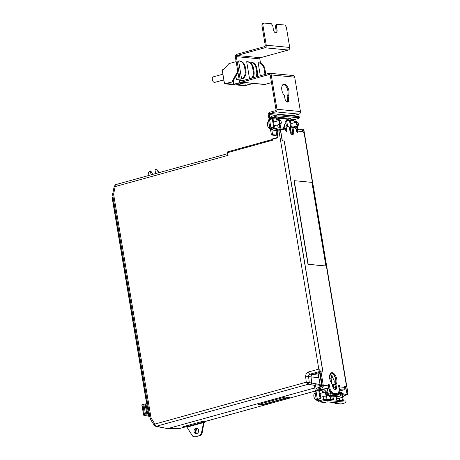 <?xml version="1.0" encoding="UTF-8"?>
<svg xmlns="http://www.w3.org/2000/svg" width="460" height="460" viewBox="0 0 460 460"><rect width="100%" height="100%" fill="white"/><g stroke="black" fill="none" stroke-linecap="round" stroke-linejoin="round"><path stroke-width="0.69" d="M327.112 392.334L326.767 392.041A1.909 1 74.5 0 0 326.266 391.799A1.909 1 74.5 0 0 326.071 391.816A1.909 1 74.5 0 0 325.536 393.559A1.909 1 74.5 0 0 326.887 395.514A1.909 1 74.5 0 0 327.089 395.502A1.909 1 74.5 0 0 327.572 394.95L327.716 394.519A1.432 0.747 74.5 0 0 327.756 393.628A1.432 0.747 74.5 0 0 327.112 392.334A1.432 0.747 74.5 0 0 326.738 392.156A1.432 0.747 74.5 0 0 326.186 393.472A1.432 0.747 74.5 0 0 327.204 394.945A1.432 0.747 74.5 0 0 327.716 394.519M343.413 393.898L343.068 393.599A1.909 1 74.5 0 0 342.568 393.363A1.909 1 74.5 0 0 342.372 393.375A1.909 1 74.5 0 0 341.837 395.117A1.909 1 74.5 0 0 343.189 397.078A1.909 1 74.5 0 0 343.39 397.06A1.909 1 74.5 0 0 343.873 396.508L344.017 396.077A1.432 0.747 74.5 0 0 344.051 395.186A1.432 0.747 74.5 0 0 343.413 393.898A1.432 0.747 74.5 0 0 343.039 393.72A1.432 0.747 74.5 0 0 342.487 395.036A1.432 0.747 74.5 0 0 343.505 396.503A1.432 0.747 74.5 0 0 344.017 396.077M316.813 400.171L316.491 400.188C315.232 399.843 314.364 398.584 313.881 396.422C313.645 394.283 314.117 393.156 315.296 393.035M314.83 393.093L315.175 392.966M315.405 394.329L315.957 397.624M330.096 396.842L327.698 394.571M327.716 393.444L328.043 392.535M344.827 387.734L344.897 386.894L346.581 386.745L344.655 386.561L344.793 387.4A2.151 1.8 95.5 0 1 343.378 389.976L339.164 391.144M332.689 376.136C331.568 376.579 331.05 377.499 331.142 378.896L330.878 378.931C330.809 377.338 331.367 376.343 332.557 375.952M263.425 404.518L290.07 397.147L284.734 397.135L258.083 404.507L263.425 404.518L263.361 404.208M205.597 421.331L202.498 421.371L182.839 426.805L185.282 426.776M315.198 390.873L314.117 391.276L315.422 391.523M319.878 386.521L320.608 386.285M155.652 426.276A2.151 1.811 -78.1 0 0 156.383 426.253A2.151 1.121 -105.5 0 1 154.916 424.062A2.151 0.799 147.8 0 0 154.273 425.322L155.652 426.276L167.641 428.622L314.778 387.929M303.307 133.043L302.853 129.145L304.031 131.094L347.817 392.742L347.242 394.726L344.086 395.6L347.225 394.732L345.368 386.762M319.079 372.617L312.415 374.463A2.087 1.742 -84.5 0 0 311.023 376.838L311.73 383.053L310.759 384.686L311.822 383.077L320.074 384.531M185.811 426.805L179.716 428.49A2.151 1.777 89.4 0 1 179.331 428.547L167.25 428.68M202.498 421.371L203.78 421.935L186.127 426.817L182.839 426.805M186.127 426.817L186.955 427.167L203.619 422.562L201.267 433.815L199.87 435.459L194.58 436.994A2.151 1.777 89.4 0 0 194.971 436.937L200.29 435.465A2.151 1.121 74.5 0 0 200.451 435.447L201.687 433.82A2.151 1.851 91 0 1 200.29 435.465L199.87 435.459M195.281 436.85A2.151 1.121 -105.5 0 1 195.132 436.919A2.151 1.121 -105.5 0 1 194.971 436.937L192.7 436.183L186.955 427.167M314.628 391.224L205.281 421.417L204.401 422.01L203.889 423.068L201.986 433.803M203.78 421.935L203.619 422.562M204.401 422.01L205.447 421.394L314.416 391.259A2.151 1.121 74.5 0 0 314.49 391.23M315.336 391.063L314.255 391.276A2.151 1.121 74.5 0 0 314.416 391.259L314.692 391.224M296.292 129.432L301.317 129.915A2.151 1.8 95.5 0 1 302.881 131.566L303.123 133.026L304.141 133.124L346.581 386.745M333.764 389.01L333.287 385.026C334.15 383.922 334.397 382.243 334.029 379.977L330.251 373.836M338.106 396.606L329.596 395.916L328.359 394.191L327.238 388.361M322.115 386.429L320.419 386.268M309.229 382.611L306.262 382.202L308.275 384.244L309.275 382.616L308.275 384.244L310.776 384.686M314.117 391.276L315.479 391.541M159.045 172.644L157.596 170.349L156.526 169.562A2.151 1.811 101.9 0 1 157.596 170.349A2.151 0.799 -32.2 0 1 157.906 170.522L159.212 172.598M294.204 180.677A1.909 0.322 -9.5 0 0 293.998 180.717L307.987 264.316L325.806 266.024A1.909 0.322 -9.5 0 0 325.916 265.978L311.92 182.373L294.204 180.677L308.194 264.281L325.916 265.978M335.075 389.896A3.341 1.748 74.5 0 0 335.421 389.867A3.341 1.748 74.5 0 0 336.358 386.82L335.972 384.52A6.446 3.369 74.5 0 0 336.772 379.316A6.446 3.369 74.5 0 0 331.528 372.767A6.446 3.369 74.5 0 0 329.728 378.643A6.446 3.369 74.5 0 0 332.321 384.169L332.706 386.469A3.341 1.748 74.5 0 0 335.075 389.896M339.169 389.068A2.151 1.8 -84.5 0 0 339.836 386.923L339.721 386.228A0.954 0.5 74.5 0 0 339.043 385.25A0.954 0.5 74.5 0 0 338.945 385.256A0.954 0.5 74.5 0 0 338.681 386.13L339.376 390.31L337.916 393.823L332.827 393.34L330.119 389.424L329.417 385.244A0.954 0.5 74.5 0 0 328.745 384.261A0.954 0.5 74.5 0 0 328.641 384.272A0.954 0.5 74.5 0 0 328.377 385.141L328.492 385.836L323.276 385.342L321.022 371.87L322.978 372.059L284.309 140.984L282.354 140.8L280.45 129.421A2.151 1.8 -84.5 0 0 278.886 127.771L284.108 128.271A2.151 1.8 95.5 0 1 285.666 129.921L285.781 130.617A0.954 0.5 74.5 0 0 286.557 131.589A0.954 0.5 74.5 0 0 286.827 130.715L286.476 128.627L287.207 126.868L289.294 127.069L289.995 131.249A3.341 1.748 74.5 0 0 292.364 134.676A3.341 1.748 74.5 0 0 292.709 134.648A3.341 1.748 74.5 0 0 293.647 131.6L292.945 127.42L295.032 127.615L296.389 129.576L296.74 131.663A0.954 0.5 74.5 0 0 297.516 132.635A0.954 0.5 74.5 0 0 297.781 131.767L297.666 131.065A2.151 1.8 -84.5 0 0 296.303 129.45M333.287 385.026L334.828 384.6A6.21 3.243 74.5 0 0 335.65 379.529A6.21 3.243 74.5 0 0 330.78 373.181M334.828 384.6L335.236 387.032L333.73 387.447M334.61 389.752A3.105 1.621 74.5 0 0 335.236 387.032M320.413 386.233L318.078 373.123L320.471 386.21L320.879 386.101A1.144 0.96 -84.5 0 0 321.632 384.727L319.619 372.698L318.078 373.123L319.654 372.531M328.359 394.191L330.544 393.587L330.108 391.121L329.446 391.023M330.544 393.587A1.719 0.897 74.5 0 0 331.758 395.318L329.596 395.916M337.766 396.698L339.928 396.1L331.758 395.318M339.928 396.1A1.719 0.897 74.5 0 0 340.107 396.089A1.719 0.897 74.5 0 0 340.59 394.548L340.02 391.897M288.771 397.147L263.637 404.236L260.239 403.909M287.356 397.141L288.794 397.279M154.273 425.322L150.386 419.152A2.151 0.799 -32.2 0 1 151.03 417.893L113.608 194.252L112.677 193.93L114.247 186.254L115.178 186.57L228.097 155.342L227.539 153.87M284.309 140.984L282.198 140.84L280.353 129.806L279.95 129.772C279.249 129.841 278.961 130.502 279.093 131.755L318.815 369.115L321.022 371.87M277.449 137.879L278.082 136.735L277.449 137.879L272.55 139.236L272.757 138.788L272.665 140.173L227.642 152.628A0.954 0.5 -105.5 0 1 227.907 151.76A0.954 0.5 -105.5 0 1 228.005 151.748M194.028 431.578A2.772 2.317 -84.5 0 0 195.977 433.699A2.772 2.317 -84.5 0 0 198.582 430.318A2.772 2.317 -84.5 0 0 196.506 428.185A2.772 2.317 -84.5 0 0 194.028 431.578M157.159 170.257L158.723 172.736M156.078 169.47L154.986 169.792L155.618 173.592M151.07 174.852L150.431 171.051L152.179 173.144L152.404 174.484M147.965 175.708L148.597 172.626L150.242 170.907M335.972 384.52L334.989 384.79L335.374 387.09A3.341 1.748 -105.5 0 1 334.891 389.861M331.056 372.974A6.446 3.369 -105.5 0 1 335.788 379.592A6.446 3.369 -105.5 0 1 334.989 384.79M292.945 127.42L291.968 127.69L292.663 131.87A3.341 1.748 -105.5 0 1 292.18 134.642M287.207 126.868L286.229 127.138L285.493 128.898L286.476 128.627M285.66 129.892L285.493 128.898M278.886 127.771A2.151 1.8 -84.5 0 0 278.334 127.817L274.016 129.013A0.954 0.799 -84.5 0 1 273.073 128.3L272.952 127.575M271.509 118.939L271.446 118.548A0.954 0.799 -84.5 0 1 272.073 117.403L276.391 116.207L276.195 115.046L271.877 116.242A2.151 1.8 -84.5 0 0 270.463 118.818L270.348 118.122L269.364 118.392L269.548 119.479M271.975 127.845L272.096 128.57A2.151 1.8 -84.5 0 0 273.654 130.226A2.151 1.8 -84.5 0 0 274.212 130.174L279.013 129.024M279.496 129.852L279.467 129.691A0.954 0.799 -84.5 0 0 278.53 128.978M322.868 372.048L284.205 141.013M315.997 390.919L315.934 390.528A2.151 1.8 95.5 0 1 317.348 387.952L321.666 386.756A0.954 0.799 -84.5 0 0 322.293 385.612L320.108 372.56L319.619 372.698M316.791 400.177L317.521 400.039L316.71 399.953A2.386 0.397 -9.5 0 1 316.319 399.803A2.386 0.397 -9.5 0 1 317.371 399.286L320.12 398.527L318.722 390.166L319.504 390.241L320.902 398.601L317.446 399.585L317.561 400.28A2.151 1.8 95.5 0 0 319.125 401.936L324.34 402.431A2.151 1.8 95.5 0 0 324.898 402.385L327.382 401.89L337.68 402.879L337.421 403.144L337.37 402.845M318.423 399.286L318.544 400.01A0.954 0.799 -84.5 0 0 319.487 400.723L323.805 399.527L323.995 400.689L319.677 401.885A2.151 1.8 95.5 0 1 319.125 401.936M323.276 385.342A2.151 1.8 95.5 0 1 321.862 387.918L317.544 389.114A0.954 0.799 -84.5 0 0 316.911 390.258L316.98 390.649M319.091 372.68L318.952 371.858L320.775 371.358M328.492 385.836A2.151 1.8 95.5 0 1 327.077 388.418L321.862 387.918M330.119 389.424L329.136 389.695L328.497 385.865M330.021 390.977L329.136 389.695M332.827 393.34L331.953 393.576M337.916 393.823L336.933 394.093L331.988 393.622M295.653 128.518A2.151 1.121 74.5 0 0 294.268 126.874L290.68 126.897A0.477 0.397 95.5 0 0 290.363 127.472L291.151 132.192A3.105 1.621 -105.5 0 1 291.14 133.889M277.949 136.867L277.633 137.442M328.526 386.268L329.325 390.787L328.4 387.055M332.189 393.978L330.136 390.948L329.325 390.787L329.63 391.155M330.113 390.983L332.413 394.191L338.865 394.806L339.848 391.972L339.371 392.087L339.106 390.966M338.313 394.622L339.371 392.087L339.98 391.903M339.227 391.776L339.123 390.914M339.371 392.087L339.227 391.736L338.037 394.594M279.95 129.772L277.932 130.289A2.151 1.121 -105.5 0 0 277.328 132.244L279.093 131.755M151.225 171.304L150.828 171.039M288.437 118.237A2.151 1.8 -84.5 0 0 287.678 120.468L287.741 120.859L286.758 121.129M290.053 131.537A2.151 1.8 -84.5 0 0 290.869 131.87A2.151 1.8 -84.5 0 0 291.099 131.876M290.898 130.669A0.954 0.799 95.5 0 1 290.289 129.95L290.168 129.225M288.725 120.583L288.656 120.198A0.954 0.799 -84.5 0 1 289.288 119.048L290.415 118.427M299.351 117.823L299.155 116.662L278.812 114.712L279.007 115.874L299.351 117.823L298.822 118.352L294.503 119.548A0.954 0.799 95.5 0 0 293.877 120.692L294.216 122.751M294.854 126.54L294.975 127.288M288.385 126.983L288.27 126.299L285.66 126.051A2.151 1.121 74.5 0 0 285.436 126.069A2.151 1.121 74.5 0 0 284.838 128.029L284.935 128.61M291.657 126.626L292.525 131.813A3.105 1.621 -105.5 0 1 291.899 134.533M290.467 118.726L290.726 118.456L279.772 117.409L277.288 117.904A0.954 0.799 95.5 0 0 276.661 119.048L277.006 121.101M277.639 124.89L278.139 127.874M278.812 114.712L276.195 115.046M279.007 115.874L276.391 116.207M334.357 402.558A2.151 1.8 -84.5 0 0 335.685 403.518A2.151 1.8 -84.5 0 0 336.243 403.472L337.421 403.144M323.995 400.689L326.611 400.355L346.041 402.218L345.517 402.753L341.199 403.943L336.243 403.472M323.805 399.527L326.416 399.194L345.845 401.057L346.041 402.218M327.089 395.502L320.844 397.227A1.909 1 -105.5 0 1 320.672 397.244M323.604 399.585L323.104 396.6M322.471 392.811L322.126 390.758A0.954 0.799 95.5 0 1 322.759 389.614L327.077 388.418M339.796 400.476L339.405 398.159M335.685 403.518L340.641 403.995A2.151 1.8 -84.5 0 0 341.199 403.943M319.999 387.216L319.654 385.175L315.479 384.773L316.181 388.947M326.416 399.194L326.611 400.355M343.39 397.06L337.145 398.785A1.909 1 -105.5 0 1 336.973 398.803M333.558 386.503L332.695 386.423M315.318 391.144L314.306 385.1L315.479 384.773M320.12 398.527L320.902 398.601M325.622 399.297L326.882 399.24M318.722 390.166L315.974 390.925A2.386 0.397 170.5 0 0 314.922 391.448L316.319 399.803M325.099 392.087L324.875 390.758L322.253 391.483M326.272 399.119L325.732 395.876M336.605 396.589L337.025 400.211M341.4 393.645L341.176 392.317L340.279 392.564M342.401 400.723L342.033 397.434M148.367 413.747L149.35 413.373M324.875 390.758L325.657 390.833L325.835 391.88M326.468 395.669L327.054 399.194M336.243 400.137L337.203 400.16M342.573 400.677L343.183 400.798M335.823 396.514L336.421 400.085M342.136 393.444L341.958 392.391L341.176 392.317M343.355 400.752L342.769 397.233M148.499 413.62L148.844 416.593A0.477 0.414 -76.2 0 0 149.299 416.955L149.828 416.835M112.395 197.208A0.477 0.425 -86.9 0 0 112.205 197.633M147.464 402.69L146.7 402.902L148.488 413.58L149.253 413.373M146.176 403.431C145.636 403.345 145.809 403.173 146.7 402.902L112.349 197.581L113.034 196.96M148.488 413.58C147.597 413.85 147.424 414.029 147.965 414.115L148.385 414.155M145.86 403.316L147.648 414L147.965 414.115M331.683 396.117L332.258 399.182M330.665 399.602L330.199 395.974M146.09 404.673L145.256 404.794L146.97 415.012L148.488 414.793M143.508 404.081L142.6 404.185L143.508 404.081L143.928 404.817L143.025 404.915L142.6 404.185L141.806 404.892L143.664 414.885C143.25 415.397 144.313 415.501 146.861 415.19L148.517 414.954M143.945 404.921L145.256 404.794M143.928 404.817L145.326 413.178L145.216 414.305L144.457 414.954M141.956 404.668L143.664 414.885L145.216 414.305M144.572 414.782C144.256 415.167 145.055 415.242 146.97 415.012M143.025 404.915L144.313 414.402M297.873 122.544L297.528 122.251A1.909 1 74.5 0 0 297.034 122.009A1.909 1 74.5 0 0 296.832 122.026A1.909 1 74.5 0 0 296.332 123.953A1.909 1 74.5 0 0 297.654 125.724A1.909 1 74.5 0 0 297.85 125.706A1.909 1 74.5 0 0 298.333 125.16L298.477 124.729A1.432 0.747 74.5 0 0 297.873 122.544A1.432 0.747 74.5 0 0 297.499 122.366A1.432 0.747 74.5 0 0 296.953 123.682A1.432 0.747 74.5 0 0 297.965 125.154A1.432 0.747 74.5 0 0 298.477 124.729M280.663 120.899L280.312 120.6A1.909 1 74.5 0 0 279.818 120.359A1.909 1 74.5 0 0 279.617 120.376A1.909 1 74.5 0 0 279.122 122.302A1.909 1 74.5 0 0 280.439 124.079A1.909 1 74.5 0 0 280.635 124.062A1.909 1 74.5 0 0 281.117 123.51L281.267 123.079A1.432 0.747 74.5 0 0 280.663 120.899A1.432 0.747 74.5 0 0 280.289 120.715A1.432 0.747 74.5 0 0 279.737 122.038A1.432 0.747 74.5 0 0 280.755 123.504A1.432 0.747 74.5 0 0 281.267 123.079M223.744 79.896A2.864 1.495 74.5 0 0 224.204 81.903M276.397 26.059L275.413 26.329L276.149 24.57L277.127 24.299L276.397 26.059L277.018 29.773A3.341 1.748 -105.5 0 1 276.08 32.821A3.341 1.748 -105.5 0 1 275.736 32.85A3.341 1.748 -105.5 0 1 273.366 29.423L272.745 25.708L271.388 23.747L263.563 23L262.832 24.759L261.849 25.03L262.585 23.27L263.563 23M288.098 95.979L288.598 98.975A3.341 1.748 -105.5 0 1 287.667 102.022A3.341 1.748 -105.5 0 1 287.316 102.051A3.341 1.748 -105.5 0 1 284.947 98.63L284.447 95.628A6.446 3.369 -105.5 0 1 281.727 89.027A6.446 3.369 -105.5 0 1 283.653 84.226A6.446 3.369 -105.5 0 1 288.276 88.481A6.446 3.369 -105.5 0 1 288.098 95.979L287.115 96.249L287.615 99.251A3.341 1.748 -105.5 0 1 287.132 102.022M268.726 121.532L268.381 121.659A3.68 1.92 74.5 0 0 267.433 124.982A3.68 1.92 74.5 0 0 270.037 128.754A3.68 1.92 74.5 0 0 270.342 128.737L270.377 128.731M268.956 122.895A3.824 1.995 74.5 0 0 269.502 126.184M286.166 124.539A3.824 1.995 74.5 0 0 286.218 126.103M285.942 123.176L285.597 123.303A3.68 1.92 74.5 0 0 284.602 126.304M222.91 74.181L213.135 76.883A2.864 1.495 74.5 0 0 212.33 79.494A2.864 1.495 74.5 0 0 214.659 82.409L223.859 79.862M251.545 78.177A7.165 5.991 -84.5 0 0 253.264 71.576L252.643 67.861A8.119 6.791 -84.5 0 0 246.98 61.651L246.686 61.732L249.533 78.735M246.98 61.651L247.762 61.726A8.119 6.791 95.5 0 1 253.425 67.936L254.046 71.651A7.165 5.991 95.5 0 1 252.62 77.878M238.895 60.875L238.602 60.956L241.552 78.579L241.891 78.769A7.165 5.991 -84.5 0 0 245.18 70.8L244.559 67.085A8.119 6.791 -84.5 0 0 238.895 60.875L239.677 60.95A8.119 6.791 95.5 0 1 245.341 67.16L245.962 70.874A7.165 5.991 95.5 0 1 242.673 78.844L241.759 78.798M256.864 76.705A7.165 5.991 95.5 0 0 257.439 71.973L256.818 68.258A8.119 6.791 95.5 0 0 251.154 62.048L250.079 62.054L250.177 62.64M264.845 74.497A7.165 5.991 -84.5 0 0 264.741 72.674L264.12 68.96A8.119 6.791 -84.5 0 0 258.457 62.75L258.163 62.83L260.325 75.751M258.457 62.75L259.239 62.825A8.119 6.791 95.5 0 1 264.902 69.034L265.523 72.749A7.165 5.991 95.5 0 1 265.633 74.278M255.933 76.964A7.165 5.991 -84.5 0 0 256.657 71.898L256.03 68.183A8.119 6.791 -84.5 0 0 250.372 61.973M239.24 80.092L236.452 79.821L239.073 79.097M236.452 79.821L235.848 76.199L232.76 81.817L226.481 83.553L233.783 84.255L233.231 80.96M240.31 82.064L240.062 82.518L240.844 82.593L233.387 84.651L224.52 83.806L222.191 69.868L223.525 69.5L228.942 63.629L236.152 61.634M241.034 82.254L240.844 82.593M232.76 81.817L224.52 83.806M240.062 82.518L233.783 84.255M237.946 72.375L235.848 76.199M231.978 81.742L237.757 71.225M272.084 128.524L271.595 128.662L272.608 134.699L271.429 135.027L275.603 135.424L276.782 135.102L276 130.45M272.608 134.699L276.782 135.102M271.314 128.254L270.342 128.524L271.429 135.027M289.679 129.358L290.634 129.093M286.43 126.126L285.683 121.653A2.386 0.397 -9.5 0 1 286.735 121.135L290.266 120.451L291.318 126.718M289.484 120.376L290.582 126.937M290.588 128.817L289.633 129.082M297.332 129.536L296.55 129.461M293.998 121.417L296.424 121.037L296.596 122.09M297.229 125.879L297.821 129.398M295.642 120.963L295.86 122.297M296.493 126.086L297.039 129.323M271.291 127.581L271.308 128.156L274.453 127.161L270.923 127.845A2.386 0.397 170.5 0 0 269.87 128.369A2.386 0.397 170.5 0 0 270.261 128.518L270.342 128.524M269.87 128.369L268.473 120.008A2.386 0.397 -9.5 0 1 269.52 119.485L273.05 118.801L274.453 127.161M272.268 118.726L273.671 127.087M280.117 127.886L279.335 127.811M276.782 119.772L279.208 119.393L279.381 120.445M280.019 124.234L280.606 127.753M278.426 119.318L278.645 120.646M279.283 124.436L279.824 127.679M271.308 128.156L272.124 128.714M269.364 118.392L268.686 117.415L269.669 117.145L270.348 118.122M276.862 118.197L285.378 119.013A1.909 1 -105.5 0 1 286.735 120.968M277.363 117.881L286.361 118.743A1.909 1 -105.5 0 1 287.713 120.698M260.527 63.158L259.814 58.874A0.954 0.799 95.5 0 1 260.44 57.73L288.311 50.019A2.151 1.8 -84.5 0 0 289.725 47.443L286.304 27.008L284.953 25.047L277.127 24.299M292.87 116.058A0.954 0.799 95.5 0 1 293.342 115.69L299.034 114.114A2.151 1.8 -84.5 0 0 300.455 111.538L294.699 77.165A2.151 1.8 -84.5 0 0 293.141 75.515L269.663 73.266A2.151 1.8 -84.5 0 0 269.111 73.318L241.241 81.029A0.954 0.799 95.5 0 1 240.304 80.316L236.336 56.626A0.954 0.799 95.5 0 1 236.969 55.482L264.839 47.771A2.151 1.8 -84.5 0 0 266.254 45.195L262.832 24.759M271.486 82.616L264.908 84.433A2.151 1.8 95.5 0 1 264.356 84.485L240.885 82.237A2.151 1.8 95.5 0 1 239.321 80.586L235.359 56.896A2.151 1.8 95.5 0 1 236.773 54.32L264.644 46.609A0.954 0.799 -84.5 0 0 265.27 45.465L261.849 25.03M268.686 117.415L268.26 114.862A2.151 1.8 95.5 0 1 269.675 112.28L275.367 110.705A0.954 0.799 -84.5 0 0 276 109.56L270.244 75.193A0.954 0.799 -84.5 0 0 269.307 74.48L241.437 82.185A2.151 1.8 95.5 0 1 240.885 82.237M269.669 117.145L269.244 114.592A0.954 0.799 95.5 0 1 269.87 113.442L275.563 111.866A2.151 1.8 -84.5 0 0 276.977 109.29L271.227 74.922A2.151 1.8 -84.5 0 0 269.663 73.266M283.182 84.433A6.446 3.369 -105.5 0 1 287.454 89.211A6.446 3.369 -105.5 0 1 287.115 96.249M275.413 26.329L276.034 30.044A3.341 1.748 -105.5 0 1 275.551 32.815M244.421 82.576L243.455 82.84L243.639 82.501M244.237 82.915L237.958 84.651L245.26 85.353L244.8 82.61M245.26 85.353L252.321 83.691L244.864 85.75L235.997 84.904L235.842 83.973M243.455 82.84L235.997 84.904M252.511 83.352L252.321 83.691M251.539 83.616L251.723 83.277M331.142 378.896L331.804 383.588M328.371 399.383L330.384 398.826M344.028 395.054L347.104 394.231L345.632 386.728M329.268 395.79L330.102 396.692A2.817 2.357 95.5 0 1 329.233 395.767M329.757 378.804L330.878 378.931L331.47 383.134M180.027 428.404A2.151 1.121 -105.5 0 1 179.877 428.467A2.151 1.121 -105.5 0 1 179.716 428.49L167.641 428.622L156.383 426.253L308.275 384.244M319.844 386.291L321.931 386.411M347.104 394.231L347.242 394.726M347.288 394.703A2.151 1.121 74.5 0 0 347.737 394.047M332.471 375.952L329.63 375.854M310.862 384.709L314.341 385.319M201.267 433.815L201.687 433.82L203.889 423.068L203.464 423.056M299.851 129.777L302.668 129.001L300.253 129.812M302.99 132.043L302.772 129.013C303.669 129.737 304.1 130.433 304.066 131.106L347.852 392.754L347.225 394.732M318.36 375.153L312.593 374.428A2.202 1.84 -84.5 0 0 311.121 376.941L318.809 377.614M312.57 374.417L319.085 372.634M312.415 374.463L310.034 374.164A2.162 1.805 -84.5 0 0 308.591 376.625L309.275 382.616L311.73 383.053M150.386 419.152L150.086 418.358A2.151 0.356 170.5 0 1 151.03 417.893L154.916 424.062L306.262 382.202L305.653 376.872A2.151 0.287 -6.5 0 1 308.591 376.625L311.023 376.838M204.723 421.895L204.183 423.05M196.725 433.648L195.483 431.739L197.231 428.375A2.817 2.357 -84.5 0 0 195.454 431.727A2.817 2.357 -84.5 0 0 196.719 433.648M297.666 131.065L302.881 131.566M280.45 129.421L285.666 129.921M344.793 387.4L339.836 386.923M311.564 383.094L311.035 376.941M322.224 386.228L320.879 386.101M329.469 391.276L329.067 390.827M228.097 155.342L227.642 152.628L227.223 152.835L227.458 154.267M150.086 418.358L112.66 194.718A2.151 0.356 -9.5 0 1 113.608 194.252L115.178 186.57A2.151 1.121 -105.5 0 1 115.776 184.609L227.372 153.749M318.815 369.115L308.528 371.962C306.527 372.755 305.572 374.394 305.653 376.872M278.082 136.735L277.121 132.348L277.851 137.126M335.374 387.09L336.358 386.82M297.781 131.767L296.838 132.026M293.647 131.6L292.663 131.87M286.827 130.715L285.884 130.979M328.44 385.514L329.417 385.244M339.721 386.228L338.738 386.498M343.378 389.976L339.256 389.585M277.541 137.465L272.757 138.788M321.632 384.727L322.155 384.773M338.997 394.714L340.147 391.943M308.528 371.962A2.151 1.121 -105.5 0 0 310.034 374.164L320.35 371.306M277.196 132.382L277.121 132.348C277.098 130.996 277.368 130.306 277.932 130.289M150.362 170.936L150.874 171.143M277.552 130.496L274.212 130.174M289.288 119.048L294.503 119.548M272.073 117.403L277.288 117.904M276.661 119.048L271.446 118.548M273.073 128.3L275.689 128.553M319.677 401.885L324.898 402.385M318.544 400.01L321.155 400.263M322.126 390.758L319.545 390.511M318.009 390.362L316.911 390.258M317.544 389.114L322.759 389.614M283.849 128.242A2.151 1.121 -105.5 0 1 284.458 126.339L285.436 126.069M292.525 131.813L291.151 132.192M332.321 394.053L338.681 394.663M332.413 394.191L338.727 394.663M290.789 129.996L290.289 129.95M293.877 120.692L288.656 120.198M284.838 128.029L284.004 128.26M149.874 417.099L148.977 416.472L149.742 416.294M113.097 197.317L112.154 197.679L146.51 402.954M315.974 390.925L317.371 399.286M112.211 197.708L113.034 196.949M332.902 396.232L333.511 399.872M144.423 413.275L145.326 413.178M252.643 67.861L253.425 67.936M253.264 71.576L254.046 71.651M245.962 70.874L245.18 70.8M241.891 78.769L242.673 78.844M245.341 67.16L244.559 67.085M286.735 121.135L287.592 126.235M269.52 119.485L270.923 127.845M286.361 118.743L285.378 119.013M269.244 114.592L275.638 115.201M269.87 113.442L293.342 115.69M275.563 111.866L299.034 114.114M276.977 109.29L300.455 111.538M288.598 98.975L287.615 99.251M277.018 29.773L276.034 30.044M271.227 74.922L294.699 77.165M266.254 45.195L289.725 47.443M269.307 74.48L269.79 74.526M264.839 47.771L288.311 50.019M241.437 82.185L264.908 84.433M257.439 71.973L256.657 71.898M256.818 68.258L256.03 68.183M264.741 72.674L265.523 72.749M264.12 68.96L264.902 69.034M236.969 55.482L260.44 57.73M236.336 56.626L259.814 58.874M240.304 80.316L242.914 80.563M320.045 393.484L326.071 391.816M340.486 393.898L342.372 393.375M185.886 426.805L179.331 428.547M152.433 174.472L152.208 173.155L150.305 170.907M194.58 436.994L200.451 435.447M320.384 386.256L317.992 373.163L319.671 372.519M337.945 396.681L340.107 396.089M156.526 169.562L157.906 170.522M272.573 139.403L227.907 151.76A0.954 0.954 0 0 0 227.223 152.835M277.69 137.385L272.705 138.793M277.455 130.588L273.654 130.226M283.647 128.403C283.624 127.052 283.895 126.362 284.458 126.339M114.247 186.254L115.776 184.609M112.66 194.718L112.677 193.93M149.88 417.134L148.787 416.57L148.31 413.718M331.746 396.123L332.356 399.763M290.806 123.694L296.832 122.026M273.596 122.044L279.617 120.376M274.396 125.787L280.635 124.062M293.796 126.828L297.85 125.706"/></g></svg>
